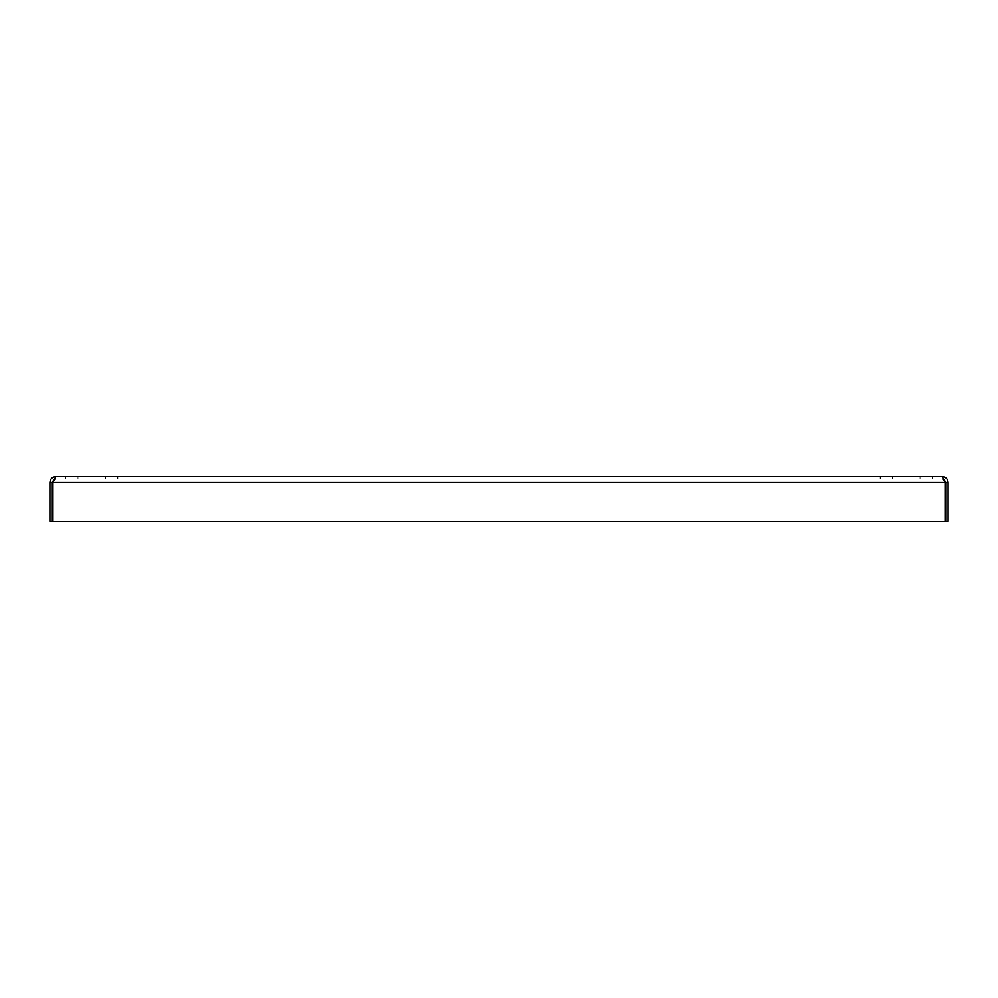 <?xml version="1.0" encoding="UTF-8"?>
<svg xmlns="http://www.w3.org/2000/svg" width="998" height="998" viewBox="0 0 998 998"><rect width="100%" height="100%" fill="white"/><g stroke="black" fill="none" stroke-linecap="round" stroke-linejoin="round"><path stroke-width="0.75" stroke-dasharray="4.99 3.74" d="M880.124 476.632L932.144 476.632L880.124 476.632L932.144 476.632L880.124 476.632L880.124 479.065L932.144 479.065L880.124 479.065L880.124 476.632M65.856 476.632L105.738 476.632L65.856 476.632L65.856 479.065L77.994 479.065L65.856 479.065L65.856 476.632M880.124 479.065L932.144 479.065L880.124 479.065M65.856 479.065L105.738 479.065L65.856 479.065M105.738 476.632L77.994 476.632L117.876 476.632L105.738 476.632L105.738 479.065L117.876 479.065L77.994 479.065L117.876 479.065L105.738 479.065L105.738 476.632M880.473 476.632L117.527 476.632L880.473 476.632L117.527 476.632L880.473 476.632L880.473 479.065L117.527 479.065L880.473 479.065L117.527 479.065L880.473 479.065L880.473 476.632M52.944 482.533L945.056 482.533L945.056 521.368L945.056 482.533L52.944 482.533L945.056 482.533L942.199 479.065L942.199 476.632L55.801 476.632L52.944 482.533L55.801 479.065L942.199 479.065L55.801 479.065L55.801 476.632L55.801 479.065L52.944 482.533L52.944 521.368L945.056 521.368L52.944 521.368L52.944 482.533L52.944 521.368L945.056 521.368L945.056 482.533L942.199 479.065L942.199 476.632C945.78 476.982 947.751 478.94 948.1 482.533L945.667 482.533L945.667 521.368L948.1 521.368L948.1 482.533M55.801 479.065L52.333 482.533L49.9 482.533C50.249 478.953 52.208 476.982 55.801 476.632M49.9 482.533L49.9 521.368L52.333 521.368L52.333 482.533M942.199 479.065L945.667 482.533M944.133 479.651L942.199 476.632M117.527 476.632L117.527 479.065L117.527 476.632M892.262 479.065L892.262 476.632L892.262 479.065M77.994 479.065L77.994 476.632L77.994 479.065M920.006 479.065L920.006 476.632L920.006 479.065M117.876 479.065L117.876 476.632L117.876 479.065M932.144 479.065L932.144 476.632L932.144 479.065"/><path stroke-width="1.5" d="M55.801 476.632L942.199 476.632L945.056 482.533L945.056 521.368L52.944 521.368L52.944 482.533L55.801 476.632C52.22 476.982 50.249 478.94 49.9 482.533L52.333 482.533L52.333 521.368L49.9 521.368L49.9 482.533M53.867 479.639L52.333 482.533M944.145 479.651L945.667 482.533L948.1 482.533C947.751 478.953 945.792 476.982 942.199 476.632M948.1 482.533L948.1 521.368L945.667 521.368L945.667 482.533M52.944 482.533L945.056 482.533L944.133 479.651"/></g></svg>
